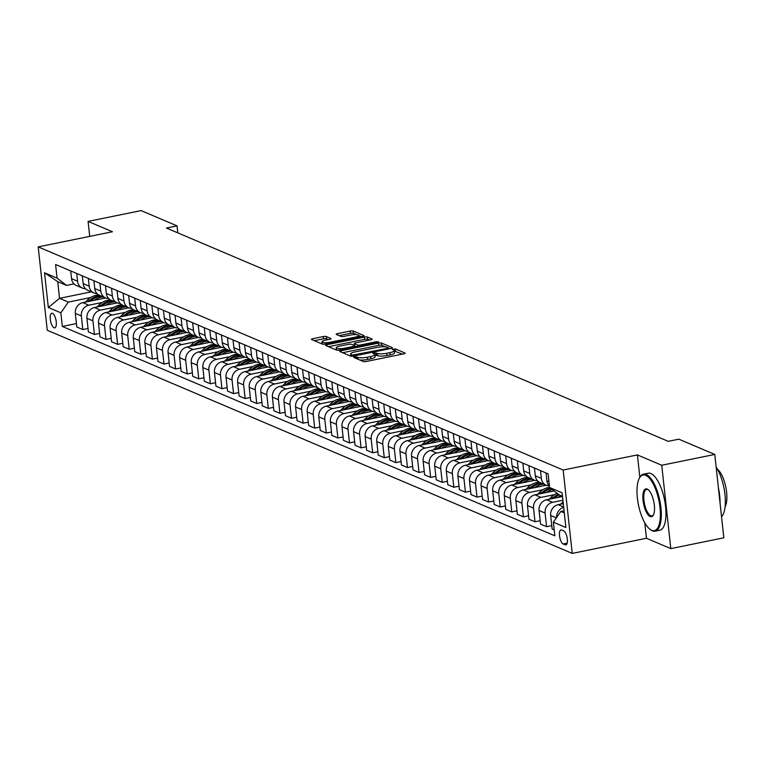 <?xml version="1.0" encoding="UTF-8"?>
<svg xmlns="http://www.w3.org/2000/svg" width="764" height="764" viewBox="0 0 764 764"><rect width="100%" height="100%" fill="white"/><g stroke="black" fill="none" stroke-linecap="round" stroke-linejoin="round"><path stroke-width="1.15" d="M354.486 356.836L353.665 357.399L363.339 361.515A2.282 0.525 -6.2 0 0 366.338 361.477L403.803 353.837A2.282 0.525 -6.2 0 0 405.168 353.197A2.282 0.525 -6.2 0 0 404.977 353.025L395.303 348.909L392.257 349.377L393.641 350.036A7.315 1.671 -6.2 0 1 394.253 350.609A7.315 1.671 -6.2 0 1 389.888 352.634L386.775 353.274A7.315 1.671 -6.2 0 1 377.196 353.388L373.844 352.882L372.899 353.331L374.284 353.98A7.315 1.671 -6.2 0 1 374.885 354.553A7.315 1.671 -6.2 0 1 370.53 356.578L367.408 357.218A7.315 1.671 -6.2 0 1 357.838 357.342L354.486 356.836M54.063 327.775A7.449 2.741 -101.5 0 0 54.769 327.861A7.449 2.741 -101.5 0 0 56.125 320.918A7.449 2.741 -101.5 0 0 52.496 313.355A7.449 2.741 -101.5 0 0 51.79 313.259A7.449 2.741 -101.5 0 0 50.434 320.202A7.449 2.741 -101.5 0 0 54.063 327.775M326.257 336.523A2.282 0.525 -6.2 0 0 323.267 336.552L312.753 338.7A2.282 0.525 -6.2 0 0 311.397 339.331A2.282 0.525 -6.2 0 0 311.588 339.512L322.332 344.077A2.282 0.525 -6.2 0 0 325.321 344.039L362.795 336.399A2.282 0.525 -6.2 0 0 364.151 335.768A2.282 0.525 -6.2 0 0 363.96 335.587L353.216 331.022A2.282 0.525 -6.2 0 0 350.227 331.06L337.526 333.648A2.282 0.525 -6.2 0 0 336.17 334.279A2.282 0.525 -6.2 0 0 336.361 334.46L340.954 336.418A2.282 0.525 -6.2 0 0 343.943 336.38L350.246 335.09A6.112 1.394 -6.2 0 1 358.755 335.472A6.112 1.394 -6.2 0 1 355.117 337.163L330.449 342.196A6.112 1.394 -6.2 0 1 321.93 341.814A6.112 1.394 -6.2 0 1 325.579 340.123L329.685 339.283A2.282 0.525 -6.2 0 0 331.051 338.653A2.282 0.525 -6.2 0 0 330.86 338.471L326.257 336.523L326.505 338.767A2.282 0.525 -6.2 0 0 323.516 338.805L314.338 340.677M112.432 231.759L88.08 221.407L141.101 210.597L177.047 225.877L166.437 228.035L668.223 441.334L678.833 439.176L714.77 454.446L661.748 465.257L637.405 454.914L563.173 470.041L38.2 246.887L112.432 231.759M341.069 350.733A2.282 0.525 -6.2 0 0 339.713 351.373A2.282 0.525 -6.2 0 0 339.894 351.545L350.638 356.11A2.282 0.525 -6.2 0 0 353.637 356.072L391.101 348.432A2.282 0.525 -6.2 0 0 392.467 347.801A2.282 0.525 -6.2 0 0 392.276 347.62L381.532 343.055A2.282 0.525 -6.2 0 0 378.543 343.093L341.069 350.733L341.221 352.108M336.485 350.093L325.741 345.529A2.282 0.525 -6.2 0 1 325.55 345.347A2.282 0.525 -6.2 0 1 326.916 344.717L364.38 337.077A2.282 0.525 -6.2 0 1 367.379 337.039L371.972 338.996A2.282 0.525 -6.2 0 1 372.163 339.168A2.282 0.525 -6.2 0 1 370.807 339.808L355.604 342.902A2.282 0.525 -6.2 0 0 354.248 343.542A2.282 0.525 -6.2 0 0 354.439 343.714L357.485 345.013A2.282 0.525 -6.2 0 0 360.474 344.975L376.299 341.747L378.524 341.842L377.569 342.291L339.474 350.055A2.282 0.525 -6.2 0 1 336.485 350.093M563.67 530.856L561.635 529.987A7.22 2.655 -101.5 0 0 560.948 529.901A7.22 2.655 -101.5 0 0 559.63 536.624A7.22 2.655 -101.5 0 0 563.154 543.958L565.188 544.827A7.22 2.655 -101.5 0 0 565.876 544.913A7.22 2.655 -101.5 0 0 567.194 538.19A7.22 2.655 -101.5 0 0 563.67 530.856M563.173 470.041L572.226 553.403L47.253 330.249L38.2 246.887M562.476 496.218L559.047 494.757L549.583 487.48L548.103 473.852L55.591 264.487L57.071 278.125L66.535 285.402L57.73 281.658L59.535 298.332L68.349 302.076L90.687 297.521M549.583 487.48L562.103 492.799L565.876 527.494L553.356 522.175L560.852 511.431L564.061 510.782M76.429 323.573L62.323 326.448L554.836 535.803L553.356 522.175M62.323 326.448L60.843 312.82L48.323 307.491L44.551 272.796L57.071 278.125M644.778 522.796L646.459 538.267L670.802 548.619L661.748 465.257M670.802 548.619L723.823 537.808L714.77 454.446M88.08 221.407L89.713 236.391M646.459 538.267L572.226 553.403M177.802 232.867L177.047 225.877M560.852 511.431L564.29 512.892M91.308 291.848L59.535 298.332L48.323 307.491M88.022 328.501L82.827 329.561L76.801 326.992L75.321 313.364A9.311 8.394 -67 0 1 82.818 302.62L105.69 297.96M82.827 329.561L81.347 315.933A9.311 8.394 -67 0 1 88.853 305.189L102.28 302.448M99.616 333.429L94.421 334.489L88.395 331.929L86.915 318.292A9.311 8.394 -67 0 1 94.411 307.558L117.284 302.888M94.421 334.489L92.941 320.861A9.311 8.394 -67 0 1 100.447 310.117L113.874 307.376M111.21 338.356L106.015 339.417L99.989 336.857L98.508 323.22A9.311 8.394 -67 0 1 106.005 312.486L128.877 307.816M106.015 339.417L104.534 325.789A9.311 8.394 -67 0 1 112.041 315.045L125.468 312.304M122.803 343.284L117.608 344.344L111.582 341.785L110.102 328.148A9.311 8.394 -67 0 1 117.599 317.413L140.471 312.743M117.608 344.344L116.128 330.716A9.311 8.394 -67 0 1 123.634 319.973L137.062 317.232M134.397 348.212L129.202 349.272L123.176 346.713L121.696 333.075A9.311 8.394 -67 0 1 129.192 322.341L152.065 317.681M129.202 349.272L127.722 335.644A9.311 8.394 -67 0 1 135.228 324.901L148.655 322.16M145.991 353.14L140.796 354.2L134.77 351.641L133.289 338.013A9.311 8.394 -67 0 1 140.786 327.269L163.658 322.609M140.796 354.2L139.315 340.572A9.311 8.394 -67 0 1 146.822 329.828L160.249 327.087M157.585 358.068L152.389 359.128L146.363 356.568L144.883 342.94A9.311 8.394 -67 0 1 152.38 332.197L175.252 327.536M152.389 359.128L150.909 345.5A9.311 8.394 -67 0 1 158.415 334.756L171.843 332.015M169.178 362.995L163.983 364.056L157.957 361.496L156.477 347.868A9.311 8.394 -67 0 1 163.973 337.125L186.846 332.464M163.983 364.056L162.503 350.428A9.311 8.394 -67 0 1 170.009 339.684L183.436 336.943M180.772 367.923L175.577 368.983L169.551 366.424L168.07 352.796A9.311 8.394 -67 0 1 175.577 342.052L198.439 337.392M175.577 368.983L174.096 355.356A9.311 8.394 -67 0 1 181.603 344.612L195.03 341.871M192.366 372.851L187.17 373.911L181.144 371.352L179.664 357.724A9.311 8.394 -67 0 1 187.17 346.98L210.033 342.32M187.17 373.911L185.69 360.283A9.311 8.394 -67 0 1 193.197 349.54L206.624 346.808M203.959 377.788L198.764 378.839L192.738 376.28L191.258 362.652A9.311 8.394 -67 0 1 198.764 351.908L221.627 347.248M198.764 378.839L197.284 365.211A9.311 8.394 -67 0 1 204.79 354.467L218.218 351.736M215.553 382.716L210.358 383.767L204.332 381.207L202.852 367.579A9.311 8.394 -67 0 1 210.358 356.836L233.221 352.175M210.358 383.767L208.878 370.139A9.311 8.394 -67 0 1 216.384 359.395L229.811 356.664M227.147 387.644L221.952 388.704L215.925 386.135L214.445 372.507A9.311 8.394 -67 0 1 221.952 361.764L244.814 357.103M221.952 388.704L220.471 375.067A9.311 8.394 -67 0 1 227.978 364.332L241.405 361.592M238.74 392.572L233.545 393.632L227.519 391.063L226.039 377.435A9.311 8.394 -67 0 1 233.545 366.691L256.408 362.031M233.545 393.632L232.065 379.994A9.311 8.394 -67 0 1 239.571 369.26L252.999 366.519M250.334 397.5L245.139 398.56L239.113 395.991L237.633 382.363A9.311 8.394 -67 0 1 245.139 371.619L268.002 366.959M245.139 398.56L243.659 384.922A9.311 8.394 -67 0 1 251.165 374.188L264.592 371.447M261.928 402.427L256.733 403.488L250.707 400.919L249.226 387.291A9.311 8.394 -67 0 1 256.733 376.547L279.595 371.887M256.733 403.488L255.252 389.85A9.311 8.394 -67 0 1 262.759 379.116L276.186 376.375M273.522 407.355L268.326 408.415L262.3 405.846L260.82 392.218A9.311 8.394 -67 0 1 268.326 381.475L291.189 376.814M268.326 408.415L266.846 394.778A9.311 8.394 -67 0 1 274.352 384.044L287.789 381.303M285.115 412.283L279.92 413.343L273.894 410.774L272.414 397.146A9.311 8.394 -67 0 1 279.92 386.403L302.783 381.742M279.92 413.343L278.44 399.715A9.311 8.394 -67 0 1 285.946 388.971L299.383 386.231M296.709 417.211L291.514 418.271L285.488 415.712L284.007 402.074A9.311 8.394 -67 0 1 291.514 391.34L314.376 386.67M291.514 418.271L290.034 404.643A9.311 8.394 -67 0 1 297.54 393.899L310.977 391.158M308.303 422.139L303.107 423.199L297.081 420.639L295.601 407.002A9.311 8.394 -67 0 1 303.107 396.268L325.97 391.598M303.107 423.199L301.627 409.571A9.311 8.394 -67 0 1 309.133 398.827L322.57 396.086M319.896 427.066L314.701 428.126L308.675 425.567L307.195 411.93A9.311 8.394 -67 0 1 314.701 401.195L337.564 396.526M314.701 428.126L313.221 414.499A9.311 8.394 -67 0 1 320.727 403.755L334.164 401.014M331.49 431.994L326.295 433.054L320.269 430.495L318.789 416.857A9.311 8.394 -67 0 1 326.295 406.123L349.158 401.463M326.295 433.054L324.815 419.426A9.311 8.394 -67 0 1 332.321 408.683L345.758 405.942M343.084 436.922L337.889 437.982L331.863 435.423L330.382 421.785A9.311 8.394 -67 0 1 337.889 411.051L360.751 406.391M337.889 437.982L336.408 424.354A9.311 8.394 -67 0 1 343.915 413.611L357.351 410.87M354.677 441.85L349.482 442.91L343.456 440.351L341.976 426.723A9.311 8.394 -67 0 1 349.482 415.979L372.345 411.318M349.482 442.91L348.002 429.282A9.311 8.394 -67 0 1 355.508 418.538L368.945 415.797M366.271 446.778L361.076 447.838L355.05 445.278L353.57 431.65A9.311 8.394 -67 0 1 361.076 420.907L383.939 416.246M361.076 447.838L359.596 434.21A9.311 8.394 -67 0 1 367.102 423.466L380.539 420.725M377.865 451.705L372.67 452.765L366.644 450.206L365.163 436.578A9.311 8.394 -67 0 1 372.67 425.834L395.532 421.174M372.67 452.765L371.189 439.138A9.311 8.394 -67 0 1 378.696 428.394L392.133 425.653M389.459 456.633L384.263 457.693L378.237 455.134L376.757 441.506A9.311 8.394 -67 0 1 384.263 430.762L407.126 426.102M384.263 457.693L382.783 444.065A9.311 8.394 -67 0 1 390.289 433.322L403.726 430.59M401.052 461.571L395.857 462.621L389.831 460.062L388.351 446.434A9.311 8.394 -67 0 1 395.857 435.69L418.72 431.03M395.857 462.621L394.377 448.993A9.311 8.394 -67 0 1 401.883 438.249L415.32 435.518M412.646 466.498L407.451 467.549L401.425 464.989L399.944 451.362A9.311 8.394 -67 0 1 407.451 440.618L430.313 435.957M407.451 467.549L405.971 453.921A9.311 8.394 -67 0 1 413.477 443.177L426.914 440.446M424.24 471.426L419.044 472.486L413.018 469.917L411.538 456.289A9.311 8.394 -67 0 1 419.044 445.546L441.907 440.885M419.044 472.486L417.564 458.849A9.311 8.394 -67 0 1 425.07 448.105L438.507 445.374M435.833 476.354L430.638 477.414L424.612 474.845L423.132 461.217A9.311 8.394 -67 0 1 430.638 450.473L453.501 445.813M430.638 477.414L429.158 463.777A9.311 8.394 -67 0 1 436.664 453.042L450.101 450.302M447.427 481.282L442.232 482.342L436.206 479.773L434.726 466.145A9.311 8.394 -67 0 1 442.232 455.401L465.095 450.741M442.232 482.342L440.752 468.704A9.311 8.394 -67 0 1 448.258 457.97L461.695 455.229M459.021 486.21L453.835 487.27L447.799 484.701L446.319 471.073A9.311 8.394 -67 0 1 453.826 460.329L476.688 455.669M453.835 487.27L452.345 473.632A9.311 8.394 -67 0 1 459.852 462.898L473.288 460.157M470.614 491.137L465.429 492.197L459.393 489.629L457.913 476.001A9.311 8.394 -67 0 1 465.419 465.257L488.282 460.596M465.429 492.197L463.939 478.56A9.311 8.394 -67 0 1 471.445 467.826L484.882 465.085M482.208 496.065L477.022 497.125L470.987 494.556L469.507 480.928A9.311 8.394 -67 0 1 477.013 470.185L499.876 465.524M477.022 497.125L475.533 483.497A9.311 8.394 -67 0 1 483.039 472.754L496.476 470.013M493.802 500.993L488.616 502.053L482.581 499.494L481.1 485.856A9.311 8.394 -67 0 1 488.607 475.112L511.469 470.452M488.616 502.053L487.136 488.425A9.311 8.394 -67 0 1 494.633 477.681L508.07 474.941M505.396 505.921L500.21 506.981L494.174 504.421L492.694 490.784A9.311 8.394 -67 0 1 500.2 480.05L523.063 475.38M500.21 506.981L498.73 493.353A9.311 8.394 -67 0 1 506.226 482.609L519.663 479.868M516.989 510.849L511.804 511.909L505.768 509.349L504.288 495.712A9.311 8.394 -67 0 1 511.794 484.978L534.657 480.308M511.804 511.909L510.323 498.281A9.311 8.394 -67 0 1 517.82 487.537L531.257 484.796M528.583 515.776L523.397 516.836L517.362 514.277L515.881 500.64A9.311 8.394 -67 0 1 523.388 489.905L546.25 485.245M523.397 516.836L521.917 503.209A9.311 8.394 -67 0 1 529.414 492.465L542.851 489.724M540.177 520.704L534.991 521.764L528.955 519.205L527.475 505.567A9.311 8.394 -67 0 1 534.981 494.833L554.081 490.937M534.991 521.764L533.511 508.136A9.311 8.394 -67 0 1 541.007 497.393L554.444 494.652M551.77 525.632L546.585 526.692L540.549 524.133L539.069 510.505A9.311 8.394 -67 0 1 546.575 499.761L562.505 496.514M546.585 526.692L545.104 513.064A9.311 8.394 -67 0 1 552.601 502.32L562.906 500.219M554.196 529.929L552.143 529.06L550.663 515.433A9.311 8.394 -67 0 1 558.169 504.689L563.278 503.648M73.984 283.883L66.535 285.402M556.65 517.448A9.311 8.394 -67 0 1 563.689 507.372M549.431 486.038A9.311 8.394 -67 0 1 546.9 480.737L546.05 472.973M549.201 485.818A9.311 8.394 -67 0 1 546.174 485.207A9.311 8.394 -67 0 1 541.332 478.369L540.492 470.614M546.174 485.207L540.148 482.647A9.311 8.394 -67 0 1 535.306 475.81L534.456 468.046M537.608 480.89A9.311 8.394 -67 0 1 534.58 480.279A9.311 8.394 -67 0 1 529.739 473.441L528.898 465.687M534.58 480.279L528.554 477.72A9.311 8.394 -67 0 1 523.712 470.872L522.862 463.118M526.014 475.953A9.311 8.394 -67 0 1 522.987 475.351A9.311 8.394 -67 0 1 518.145 468.513L517.304 460.759M522.987 475.351L516.961 472.792A9.311 8.394 -67 0 1 512.119 465.944L511.269 458.19M514.42 471.025A9.311 8.394 -67 0 1 511.393 470.423A9.311 8.394 -67 0 1 506.551 463.586L505.711 455.822M511.393 470.423L505.357 467.854A9.311 8.394 -67 0 1 500.525 461.017L499.675 453.262M502.827 466.097A9.311 8.394 -67 0 1 499.799 465.496A9.311 8.394 -67 0 1 494.957 458.658L494.117 450.894M499.799 465.496L493.764 462.927A9.311 8.394 -67 0 1 488.931 456.089L488.081 448.334M491.233 461.169A9.311 8.394 -67 0 1 488.206 460.568A9.311 8.394 -67 0 1 483.364 453.73L482.523 445.966M488.206 460.568L482.17 457.999A9.311 8.394 -67 0 1 477.338 451.161L476.488 443.406M479.639 456.242A9.311 8.394 -67 0 1 476.612 455.64A9.311 8.394 -67 0 1 471.77 448.802L470.93 441.038M476.612 455.64L470.576 453.071A9.311 8.394 -67 0 1 465.744 446.233L464.894 438.479M468.046 451.314A9.311 8.394 -67 0 1 465.018 450.712A9.311 8.394 -67 0 1 460.176 443.865L459.336 436.11M465.018 450.712L458.983 448.143A9.311 8.394 -67 0 1 454.15 441.305L453.3 433.551M456.452 446.386A9.311 8.394 -67 0 1 453.424 445.784A9.311 8.394 -67 0 1 448.583 438.937L447.742 431.183M453.424 445.784L447.389 443.216A9.311 8.394 -67 0 1 442.547 436.378L441.707 428.623M444.858 441.458A9.311 8.394 -67 0 1 441.831 440.847A9.311 8.394 -67 0 1 436.989 434.009L436.148 426.255M441.831 440.847L435.795 438.288A9.311 8.394 -67 0 1 430.953 431.45L430.113 423.695M433.264 436.531A9.311 8.394 -67 0 1 430.237 435.919A9.311 8.394 -67 0 1 425.395 429.082L424.555 421.327M430.237 435.919L424.201 433.36A9.311 8.394 -67 0 1 419.36 426.522L418.519 418.767M421.671 431.603A9.311 8.394 -67 0 1 418.643 430.991A9.311 8.394 -67 0 1 413.801 424.154L412.952 416.399M418.643 430.991L412.608 428.432A9.311 8.394 -67 0 1 407.766 421.594L406.925 413.84M410.077 426.675A9.311 8.394 -67 0 1 407.05 426.064A9.311 8.394 -67 0 1 402.208 419.226L401.358 411.471M407.05 426.064L401.014 423.504A9.311 8.394 -67 0 1 396.172 416.666L395.332 408.912M398.483 421.747A9.311 8.394 -67 0 1 395.456 421.136A9.311 8.394 -67 0 1 390.614 414.298L389.764 406.543M395.456 421.136L389.42 418.577A9.311 8.394 -67 0 1 384.578 411.739L383.738 403.984M386.89 416.819A9.311 8.394 -67 0 1 383.862 416.208A9.311 8.394 -67 0 1 379.02 409.37L378.17 401.616M383.862 416.208L377.827 413.649A9.311 8.394 -67 0 1 372.985 406.811L372.144 399.047M375.296 411.892A9.311 8.394 -67 0 1 372.269 411.28A9.311 8.394 -67 0 1 367.427 404.442L366.577 396.688M372.269 411.28L366.233 408.721A9.311 8.394 -67 0 1 361.391 401.883L360.551 394.119M363.702 406.964A9.311 8.394 -67 0 1 360.675 406.352A9.311 8.394 -67 0 1 355.833 399.515L354.983 391.76M360.675 406.352L354.639 403.793A9.311 8.394 -67 0 1 349.797 396.955L348.957 389.191M352.099 402.036A9.311 8.394 -67 0 1 349.081 401.425A9.311 8.394 -67 0 1 344.239 394.587L343.389 386.832M349.081 401.425L343.046 398.865A9.311 8.394 -67 0 1 338.204 392.027L337.363 384.263M340.505 397.108A9.311 8.394 -67 0 1 337.478 396.497A9.311 8.394 -67 0 1 332.646 389.659L331.796 381.904M337.478 396.497L331.452 393.938A9.311 8.394 -67 0 1 326.61 387.09L325.77 379.336M328.912 392.18A9.311 8.394 -67 0 1 325.884 391.569A9.311 8.394 -67 0 1 321.052 384.731L320.202 376.977M325.884 391.569L319.858 389.01A9.311 8.394 -67 0 1 315.016 382.162L314.176 374.408M317.318 387.243A9.311 8.394 -67 0 1 314.291 386.641A9.311 8.394 -67 0 1 309.458 379.803L308.608 372.039M314.291 386.641L308.264 384.072A9.311 8.394 -67 0 1 303.423 377.235L302.582 369.48M305.724 382.315A9.311 8.394 -67 0 1 302.697 381.713A9.311 8.394 -67 0 1 297.864 374.876L297.015 367.112M302.697 381.713L296.671 379.145A9.311 8.394 -67 0 1 291.829 372.307L290.988 364.552M294.13 377.387A9.311 8.394 -67 0 1 291.103 376.786A9.311 8.394 -67 0 1 286.271 369.948L285.421 362.184M291.103 376.786L285.077 374.217A9.311 8.394 -67 0 1 280.235 367.379L279.395 359.624M282.537 372.46A9.311 8.394 -67 0 1 279.509 371.858A9.311 8.394 -67 0 1 274.668 365.02L273.827 357.256M279.509 371.858L273.483 369.289A9.311 8.394 -67 0 1 268.642 362.451L267.801 354.697M270.943 367.532A9.311 8.394 -67 0 1 267.916 366.93A9.311 8.394 -67 0 1 263.074 360.083L262.233 352.328M267.916 366.93L261.89 364.361A9.311 8.394 -67 0 1 257.048 357.523L256.207 349.769M259.349 362.604A9.311 8.394 -67 0 1 256.322 362.002A9.311 8.394 -67 0 1 251.48 355.155L250.64 347.4M256.322 362.002L250.296 359.433A9.311 8.394 -67 0 1 245.454 352.596L244.614 344.841M247.756 357.676A9.311 8.394 -67 0 1 244.728 357.065A9.311 8.394 -67 0 1 239.886 350.227L239.046 342.473M244.728 357.065L238.702 354.506A9.311 8.394 -67 0 1 233.86 347.668L233.02 339.913M236.162 352.748A9.311 8.394 -67 0 1 233.135 352.137A9.311 8.394 -67 0 1 228.293 345.299L227.452 337.545M233.135 352.137L227.109 349.578A9.311 8.394 -67 0 1 222.267 342.74L221.426 334.985M224.568 347.821A9.311 8.394 -67 0 1 221.541 347.209A9.311 8.394 -67 0 1 216.699 340.372L215.859 332.617M221.541 347.209L215.515 344.65A9.311 8.394 -67 0 1 210.673 337.812L209.833 330.058M212.975 342.893A9.311 8.394 -67 0 1 209.947 342.282A9.311 8.394 -67 0 1 205.105 335.444L204.265 327.689M209.947 342.282L203.921 339.722A9.311 8.394 -67 0 1 199.079 332.884L198.239 325.13M201.381 337.965A9.311 8.394 -67 0 1 198.353 337.354A9.311 8.394 -67 0 1 193.512 330.516L192.671 322.761M198.353 337.354L192.327 334.794A9.311 8.394 -67 0 1 187.486 327.957L186.645 320.202M189.787 333.037A9.311 8.394 -67 0 1 186.76 332.426A9.311 8.394 -67 0 1 181.918 325.588L181.078 317.834M186.76 332.426L180.734 329.867A9.311 8.394 -67 0 1 175.892 323.029L175.052 315.274M178.193 328.109A9.311 8.394 -67 0 1 175.166 327.498A9.311 8.394 -67 0 1 170.324 320.66L169.484 312.906M175.166 327.498L169.14 324.939A9.311 8.394 -67 0 1 164.298 318.101L163.458 310.337M166.6 323.182A9.311 8.394 -67 0 1 163.572 322.57A9.311 8.394 -67 0 1 158.731 315.733L157.89 307.978M163.572 322.57L157.546 320.011A9.311 8.394 -67 0 1 152.704 313.173L151.864 305.409M155.006 318.254A9.311 8.394 -67 0 1 151.979 317.643A9.311 8.394 -67 0 1 147.137 310.805L146.296 303.05M151.979 317.643L145.953 315.083A9.311 8.394 -67 0 1 141.111 308.245L140.27 300.481M143.412 313.326A9.311 8.394 -67 0 1 140.385 312.715A9.311 8.394 -67 0 1 135.543 305.877L134.703 298.122M140.385 312.715L134.359 310.155A9.311 8.394 -67 0 1 129.517 303.308L128.677 295.553M131.819 308.398A9.311 8.394 -67 0 1 128.791 307.787A9.311 8.394 -67 0 1 123.949 300.949L123.109 293.195M128.791 307.787L122.765 305.228A9.311 8.394 -67 0 1 117.923 298.38L117.083 290.626M120.225 303.461A9.311 8.394 -67 0 1 117.198 302.859A9.311 8.394 -67 0 1 112.356 296.021L111.515 288.267M117.198 302.859L111.172 300.29A9.311 8.394 -67 0 1 106.33 293.452L105.489 285.698M108.631 298.533A9.311 8.394 -67 0 1 105.604 297.931A9.311 8.394 -67 0 1 100.762 291.094L99.922 283.329M105.604 297.931L99.578 295.362A9.311 8.394 -67 0 1 94.736 288.525L93.896 280.77M97.038 293.605A9.311 8.394 -67 0 1 94.01 293.004A9.311 8.394 -67 0 1 89.168 286.166L88.328 278.402M94.01 293.004L87.984 290.435A9.311 8.394 -67 0 1 83.142 283.597L82.302 275.842M85.444 288.677A9.311 8.394 -67 0 1 82.416 288.076A9.311 8.394 -67 0 1 77.575 281.238L76.734 273.474M82.416 288.076L76.39 285.507A9.311 8.394 -67 0 1 71.549 278.669L70.708 270.914M68.349 302.076L60.843 312.82M44.551 272.796L57.73 281.658M637.405 454.914L639.84 477.328A29.099 10.706 78.5 0 1 643.508 474.157A29.099 10.706 78.5 0 1 646.258 474.501A29.099 10.706 78.5 0 1 660.449 504.078A29.099 10.706 78.5 0 1 655.13 531.181A29.099 10.706 78.5 0 1 652.38 530.827A29.099 10.706 78.5 0 1 650.508 529.7A29.099 10.706 78.5 0 1 650.174 529.423M359.691 359.959A7.315 1.671 -6.2 0 0 367.656 359.472L367.408 357.218M374.885 354.553L375.134 356.807A7.315 1.671 -6.2 0 1 370.779 358.832L367.656 359.472M394.253 350.609L394.491 352.863A7.315 1.671 -6.2 0 1 390.137 354.888L387.014 355.527A7.315 1.671 -6.2 0 1 377.445 355.642L374.943 355.021M402.475 354.104L394.3 351.077M385.428 346.866L381.78 345.309A2.282 0.525 -6.2 0 0 378.791 345.347L342.654 352.72M389.774 348.709L388.523 348.174M352.557 355.098L387.539 348.365L388.494 347.916L387.042 347.228A7.315 1.671 -6.2 0 0 377.464 347.353L354.983 351.937A7.315 1.671 -6.2 0 0 350.628 353.961A7.315 1.671 -6.2 0 0 351.23 354.534L352.557 355.098L352.672 356.215M328.491 346.694L364.629 339.331L364.38 337.077M369.47 340.076L367.618 339.292A2.282 0.525 -6.2 0 0 364.629 339.331M354.639 345.576A2.282 0.525 -6.2 0 0 354.591 345.614A2.282 0.525 -6.2 0 1 354.763 345.786A2.282 0.525 -6.2 0 1 353.398 346.417L344.707 348.193A6.112 1.394 -6.2 0 1 336.198 347.811A6.112 1.394 -6.2 0 1 339.837 346.121L348.527 344.344A2.282 0.525 -6.2 0 1 351.516 344.306L354.572 345.605M354.782 346.016L356.253 346.636M336.437 350.065A6.112 1.394 -6.2 0 0 336.447 350.074L336.198 347.811M328.348 339.56L326.505 338.767M356.74 334.661L353.465 333.276A2.282 0.525 -6.2 0 0 350.475 333.314L339.111 335.625M361.458 336.676L358.765 335.53M560.738 504.164L562.944 502.005A17.811 16.054 -67 0 1 563.087 501.872M557.863 497.459A17.811 16.054 -67 0 1 561.005 495.588M549.144 499.236L551.35 497.077A17.811 16.054 -67 0 1 557.137 493.286M554.368 498.166A17.811 16.054 -67 0 1 559.238 494.843M558.389 494.251A17.811 16.054 113 0 0 553.117 497.832L552.343 498.586M546.27 492.532A17.811 16.054 -67 0 1 552.372 489.629M537.55 494.308L539.756 492.15A17.811 16.054 -67 0 1 549.564 487.317M542.774 493.238A17.811 16.054 -67 0 1 551.216 488.74M550.51 488.186A17.811 16.054 113 0 0 541.523 492.904L540.75 493.659M534.676 487.604A17.811 16.054 -67 0 1 543.93 484.252M525.957 489.38L528.163 487.222A17.811 16.054 -67 0 1 539.403 482.275M531.181 488.311A17.811 16.054 -67 0 1 542.163 483.507M541.055 483.029A17.811 16.054 113 0 0 529.929 487.976L529.156 488.731M651.673 530.283A28.402 10.448 -101.5 0 0 660 507.611A28.402 10.448 -101.5 0 0 645.695 475.313A28.402 10.448 -101.5 0 0 639.42 478.063A28.402 10.448 -101.5 0 0 638.446 504.88A28.402 10.448 -101.5 0 0 649.849 529.175A28.402 10.448 -101.5 0 0 651.673 530.283M650.174 516.54A14.201 5.224 78.5 0 1 643.03 500.391A14.201 5.224 78.5 0 1 647.194 489.055A14.201 5.224 78.5 0 1 648.101 489.609A14.201 5.224 78.5 0 1 653.803 501.757A14.201 5.224 78.5 0 1 653.316 515.165A14.201 5.224 78.5 0 1 650.174 516.54M648.445 489.896A13.504 4.966 -101.5 0 0 647.901 489.6A13.504 4.966 -101.5 0 0 646.621 489.438A13.504 4.966 -101.5 0 0 644.157 502.015A13.504 4.966 -101.5 0 0 650.737 515.738A13.504 4.966 -101.5 0 0 652.017 515.901A13.504 4.966 -101.5 0 0 653.516 514.764M716.145 467.11A29.099 10.706 78.5 0 1 724.969 494.537A29.099 10.706 78.5 0 1 721.541 516.76M718.389 487.738A29.099 10.706 78.5 0 1 720.06 503.123M717.396 469.153A20.953 7.707 78.5 0 1 725.8 487.079A20.953 7.707 78.5 0 1 725.084 506.857M643.508 474.157L648.178 473.202A29.099 10.706 78.5 0 1 650.928 473.556A29.099 10.706 78.5 0 1 665.11 503.123A29.099 10.706 78.5 0 1 659.8 530.226L655.13 531.181M639.63 477.71A29.099 10.706 78.5 0 1 639.831 477.328L639.42 478.063M523.082 482.676A17.811 16.054 -67 0 1 532.336 479.324M514.363 484.452L516.569 482.294A17.811 16.054 -67 0 1 527.809 477.347M519.587 483.383A17.811 16.054 -67 0 1 530.569 478.579M529.462 478.102A17.811 16.054 113 0 0 518.336 483.049L517.562 483.793M511.488 477.748A17.811 16.054 -67 0 1 520.742 474.396M502.769 479.525L504.975 477.366A17.811 16.054 -67 0 1 516.216 472.419M507.993 478.455A17.811 16.054 -67 0 1 518.976 473.651M517.868 473.174A17.811 16.054 113 0 0 506.742 478.121L505.969 478.866M499.895 472.82A17.811 16.054 -67 0 1 509.149 469.468M491.176 474.597L493.382 472.438A17.811 16.054 -67 0 1 504.622 467.492M496.399 473.527A17.811 16.054 -67 0 1 507.382 468.724M506.274 468.246A17.811 16.054 113 0 0 495.148 473.193L494.375 473.938M488.301 467.893A17.811 16.054 -67 0 1 497.555 464.541M479.582 469.669L481.788 467.511A17.811 16.054 -67 0 1 493.019 462.564M484.806 468.599A17.811 16.054 -67 0 1 495.788 463.786M494.68 463.318A17.811 16.054 113 0 0 483.555 468.265L482.781 469.01M476.707 462.955A17.811 16.054 -67 0 1 485.961 459.613M467.988 464.741L470.194 462.583A17.811 16.054 -67 0 1 481.425 457.636M473.212 463.672A17.811 16.054 -67 0 1 484.195 458.858M483.087 458.39A17.811 16.054 113 0 0 471.961 463.328L471.187 464.082M465.114 458.028A17.811 16.054 -67 0 1 474.368 454.685M456.394 459.813L458.601 457.655A17.811 16.054 -67 0 1 469.831 452.708M461.618 458.744A17.811 16.054 -67 0 1 472.601 453.931M471.493 453.463A17.811 16.054 113 0 0 460.367 458.4L459.594 459.154M453.52 453.1A17.811 16.054 -67 0 1 462.774 449.757M444.801 454.876L447.007 452.727A17.811 16.054 -67 0 1 458.238 447.78M450.025 453.816A17.811 16.054 -67 0 1 461.007 449.003M459.899 448.535A17.811 16.054 113 0 0 448.774 453.472L448 454.227M441.917 448.172A17.811 16.054 -67 0 1 451.18 444.829M433.207 449.948L435.413 447.799A17.811 16.054 -67 0 1 446.644 442.853M438.431 448.888A17.811 16.054 -67 0 1 449.413 444.075M448.306 443.607A17.811 16.054 113 0 0 437.18 448.544L436.406 449.299M430.323 443.244A17.811 16.054 -67 0 1 439.587 439.902M421.613 445.02L423.819 442.872A17.811 16.054 -67 0 1 435.05 437.925M426.837 443.96A17.811 16.054 -67 0 1 437.82 439.147M436.712 438.679A17.811 16.054 113 0 0 425.586 443.617L424.813 444.371M418.729 438.316A17.811 16.054 -67 0 1 427.993 434.974M410.02 440.093L412.226 437.944A17.811 16.054 -67 0 1 423.457 432.997M415.244 439.033A17.811 16.054 -67 0 1 426.226 434.219M425.118 433.751A17.811 16.054 113 0 0 413.993 438.689L413.219 439.443M407.136 433.389A17.811 16.054 -67 0 1 416.399 430.036M398.426 435.165L400.632 433.016A17.811 16.054 -67 0 1 411.863 428.069M403.65 434.105A17.811 16.054 -67 0 1 414.632 429.292M413.525 428.824A17.811 16.054 113 0 0 402.399 433.761L401.625 434.515M395.542 428.461A17.811 16.054 -67 0 1 404.805 425.109M386.832 430.237L389.038 428.088A17.811 16.054 -67 0 1 400.269 423.141M392.056 429.177A17.811 16.054 -67 0 1 403.039 424.364M401.931 423.886A17.811 16.054 113 0 0 390.805 428.833L390.032 429.588M383.948 423.533A17.811 16.054 -67 0 1 393.212 420.181M375.239 425.309L377.445 423.161A17.811 16.054 -67 0 1 388.675 418.214M380.462 424.249A17.811 16.054 -67 0 1 391.445 419.436M390.337 418.958A17.811 16.054 113 0 0 379.211 423.905L378.438 424.66M372.354 418.605A17.811 16.054 -67 0 1 381.618 415.253M363.645 420.381L365.851 418.233A17.811 16.054 -67 0 1 377.082 413.286M368.869 419.321A17.811 16.054 -67 0 1 379.851 414.508M378.743 414.031A17.811 16.054 113 0 0 367.618 418.978L366.844 419.732M360.761 413.677A17.811 16.054 -67 0 1 370.024 410.325M352.051 415.454L354.257 413.295A17.811 16.054 -67 0 1 365.488 408.348M357.275 414.384A17.811 16.054 -67 0 1 368.258 409.58M367.15 409.103A17.811 16.054 113 0 0 356.024 414.05L355.25 414.804M349.167 408.75A17.811 16.054 -67 0 1 358.431 405.397M340.457 410.526L342.664 408.368A17.811 16.054 -67 0 1 353.894 403.421M345.681 409.456A17.811 16.054 -67 0 1 356.664 404.653M355.556 404.175A17.811 16.054 113 0 0 344.43 409.122L343.657 409.876M337.573 403.822A17.811 16.054 -67 0 1 346.837 400.47M328.864 405.598L331.07 403.44A17.811 16.054 -67 0 1 342.301 398.493M334.088 404.528A17.811 16.054 -67 0 1 345.07 399.725M343.953 399.247A17.811 16.054 113 0 0 332.837 404.194L332.063 404.949M325.98 398.894A17.811 16.054 -67 0 1 335.243 395.542M317.27 400.67L319.476 398.512A17.811 16.054 -67 0 1 330.707 393.565M322.494 399.601A17.811 16.054 -67 0 1 333.476 394.797M332.359 394.319A17.811 16.054 113 0 0 321.233 399.266L320.469 400.011M314.386 393.966A17.811 16.054 -67 0 1 323.649 390.614M305.676 395.742L307.882 393.584A17.811 16.054 -67 0 1 319.113 388.637M310.9 394.673A17.811 16.054 -67 0 1 321.883 389.869M320.765 389.392A17.811 16.054 113 0 0 309.64 394.339L308.876 395.083M302.792 389.038A17.811 16.054 -67 0 1 312.056 385.686M294.083 390.815L296.289 388.656A17.811 16.054 -67 0 1 307.52 383.709M299.297 389.745A17.811 16.054 -67 0 1 310.289 384.941M309.172 384.464A17.811 16.054 113 0 0 298.046 389.411L297.282 390.156M291.199 384.111A17.811 16.054 -67 0 1 300.453 380.758M282.479 385.887L284.695 383.729A17.811 16.054 -67 0 1 295.926 378.782M287.703 384.817A17.811 16.054 -67 0 1 298.695 380.004M297.578 379.536A17.811 16.054 113 0 0 286.452 384.483L285.688 385.228M279.605 379.173A17.811 16.054 -67 0 1 288.859 375.831M270.886 380.959L273.101 378.801A17.811 16.054 -67 0 1 284.332 373.854M276.11 379.889A17.811 16.054 -67 0 1 287.102 375.076M285.984 374.608A17.811 16.054 113 0 0 274.859 379.546L274.095 380.3M268.011 374.245A17.811 16.054 -67 0 1 277.265 370.903M259.292 376.031L261.508 373.873A17.811 16.054 -67 0 1 272.738 368.926M264.516 374.962A17.811 16.054 -67 0 1 275.508 370.148M274.391 369.68A17.811 16.054 113 0 0 263.265 374.618L262.501 375.372M256.417 369.318A17.811 16.054 -67 0 1 265.671 365.975M247.698 371.094L249.914 368.945A17.811 16.054 -67 0 1 261.145 363.998M252.922 370.034A17.811 16.054 -67 0 1 263.914 365.221M262.797 364.753A17.811 16.054 113 0 0 251.671 369.69L250.907 370.444M244.824 364.39A17.811 16.054 -67 0 1 254.078 361.047M236.105 366.166L238.32 364.017A17.811 16.054 -67 0 1 249.551 359.07M241.328 365.106A17.811 16.054 -67 0 1 252.321 360.293M251.203 359.825A17.811 16.054 113 0 0 240.077 364.762L239.313 365.517M233.23 359.462A17.811 16.054 -67 0 1 242.484 356.119M224.511 361.238L226.727 359.09A17.811 16.054 -67 0 1 237.957 354.143M229.735 360.178A17.811 16.054 -67 0 1 240.727 355.365M239.609 354.897A17.811 16.054 113 0 0 228.484 359.834L227.72 360.589M221.636 354.534A17.811 16.054 -67 0 1 230.89 351.192M212.917 356.31L215.133 354.162A17.811 16.054 -67 0 1 226.364 349.215M218.141 355.25A17.811 16.054 -67 0 1 229.133 350.437M228.016 349.969A17.811 16.054 113 0 0 216.89 354.907L216.126 355.661M210.043 349.606A17.811 16.054 -67 0 1 219.297 346.254M201.324 351.383L203.539 349.234A17.811 16.054 -67 0 1 214.77 344.287M206.547 350.323A17.811 16.054 -67 0 1 217.539 345.509M216.422 345.041A17.811 16.054 113 0 0 205.296 349.979L204.523 350.733M198.449 344.679A17.811 16.054 -67 0 1 207.703 341.327M189.73 346.455L191.945 344.306A17.811 16.054 -67 0 1 203.176 339.359M194.954 345.395A17.811 16.054 -67 0 1 205.946 340.582M204.828 340.104A17.811 16.054 113 0 0 193.703 345.051L192.929 345.805M186.855 339.751A17.811 16.054 -67 0 1 196.109 336.399M178.136 341.527L180.352 339.378A17.811 16.054 -67 0 1 191.583 334.431M183.36 340.467A17.811 16.054 -67 0 1 194.352 335.654M193.235 335.176A17.811 16.054 113 0 0 182.109 340.123L181.335 340.878M175.262 334.823A17.811 16.054 -67 0 1 184.516 331.471M166.542 336.599L168.758 334.451A17.811 16.054 -67 0 1 179.989 329.504M171.766 335.539A17.811 16.054 -67 0 1 182.758 330.726M181.641 330.249A17.811 16.054 113 0 0 170.515 335.195L169.742 335.95M163.668 329.895A17.811 16.054 -67 0 1 172.922 326.543M154.949 331.671L157.164 329.513A17.811 16.054 -67 0 1 168.395 324.566M160.173 330.602A17.811 16.054 -67 0 1 171.165 325.798M170.047 325.321A17.811 16.054 113 0 0 158.922 330.268L158.148 331.022M152.074 324.967A17.811 16.054 -67 0 1 161.328 321.615M143.355 326.744L145.571 324.585A17.811 16.054 -67 0 1 156.801 319.638M148.579 325.674A17.811 16.054 -67 0 1 159.571 320.87M158.454 320.393A17.811 16.054 113 0 0 147.328 325.34L146.554 326.094M140.48 320.04A17.811 16.054 -67 0 1 149.734 316.688M131.761 321.816L133.977 319.658A17.811 16.054 -67 0 1 145.208 314.711M136.985 320.746A17.811 16.054 -67 0 1 147.977 315.943M146.86 315.465A17.811 16.054 113 0 0 135.734 320.412L134.961 321.166M128.887 315.112A17.811 16.054 -67 0 1 138.141 311.76M120.168 316.888L122.383 314.73A17.811 16.054 -67 0 1 133.614 309.783M125.392 315.818A17.811 16.054 -67 0 1 136.384 311.015M135.266 310.537A17.811 16.054 113 0 0 124.14 315.484L123.367 316.229M117.293 310.184A17.811 16.054 -67 0 1 126.547 306.832M108.574 311.96L110.79 309.802A17.811 16.054 -67 0 1 122.02 304.855M113.798 310.891A17.811 16.054 -67 0 1 124.79 306.087M123.672 305.61A17.811 16.054 113 0 0 112.547 310.556L111.773 311.301M105.699 305.256A17.811 16.054 -67 0 1 114.953 301.904M96.98 307.032L99.196 304.874A17.811 16.054 -67 0 1 110.427 299.927M102.204 305.963A17.811 16.054 -67 0 1 113.196 301.159M112.079 300.682A17.811 16.054 113 0 0 100.953 305.629L100.18 306.374M94.106 300.328A17.811 16.054 -67 0 1 103.36 296.976M85.387 302.105L87.602 299.946A17.811 16.054 -67 0 1 98.833 294.999M90.61 301.035A17.811 16.054 -67 0 1 101.602 296.222M100.485 295.754A17.811 16.054 113 0 0 89.359 300.701L88.586 301.446M82.818 302.62L88.853 305.189M94.411 307.558L100.447 310.117M106.005 312.486L112.041 315.045M117.599 317.413L123.634 319.973M129.192 322.341L135.228 324.901M140.786 327.269L146.822 329.828M152.38 332.197L158.415 334.756M163.973 337.125L170.009 339.684M175.577 342.052L181.603 344.612M187.17 346.98L193.197 349.54M198.764 351.908L204.79 354.467M210.358 356.836L216.384 359.395M221.952 361.764L227.978 364.332M233.545 366.691L239.571 369.26M245.139 371.619L251.165 374.188M256.733 376.547L262.759 379.116M268.326 381.475L274.352 384.044M279.92 386.403L285.946 388.971M291.514 391.34L297.54 393.899M303.107 396.268L309.133 398.827M314.701 401.195L320.727 403.755M326.295 406.123L332.321 408.683M337.889 411.051L343.915 413.611M349.482 415.979L355.508 418.538M361.076 420.907L367.102 423.466M372.67 425.834L378.696 428.394M384.263 430.762L390.289 433.322M395.857 435.69L401.883 438.249M407.451 440.618L413.477 443.177M419.044 445.546L425.07 448.105M430.638 450.473L436.664 453.042M442.232 455.401L448.258 457.97M453.826 460.329L459.852 462.898M465.419 465.257L471.445 467.826M477.013 470.185L483.039 472.754M488.607 475.112L494.633 477.681M500.2 480.05L506.226 482.609M511.794 484.978L517.82 487.537M523.388 489.905L529.414 492.465M534.981 494.833L541.007 497.393M546.575 499.761L552.601 502.32M558.169 504.689L563.651 507.019M546.9 480.737L548.944 481.606M550.663 515.433L556.373 517.858M539.069 510.505L545.104 513.064M535.306 475.81L541.332 478.369M527.475 505.567L533.511 508.136M523.712 470.872L529.739 473.441M515.881 500.64L521.917 503.209M512.119 465.944L518.145 468.513M504.288 495.712L510.323 498.281M500.525 461.017L506.551 463.586M492.694 490.784L498.73 493.353M488.931 456.089L494.957 458.658M481.1 485.856L487.136 488.425M477.338 451.161L483.364 453.73M469.507 480.928L475.533 483.497M465.744 446.233L471.77 448.802M457.913 476.001L463.939 478.56M454.15 441.305L460.176 443.865M446.319 471.073L452.345 473.632M442.547 436.378L448.583 438.937M434.726 466.145L440.752 468.704M430.953 431.45L436.989 434.009M423.132 461.217L429.158 463.777M419.36 426.522L425.395 429.082M411.538 456.289L417.564 458.849M407.766 421.594L413.801 424.154M399.944 451.362L405.971 453.921M396.172 416.666L402.208 419.226M388.351 446.434L394.377 448.993M384.578 411.739L390.614 414.298M376.757 441.506L382.783 444.065M372.985 406.811L379.02 409.37M365.163 436.578L371.189 439.138M361.391 401.883L367.427 404.442M353.57 431.65L359.596 434.21M349.797 396.955L355.833 399.515M341.976 426.723L348.002 429.282M338.204 392.027L344.239 394.587M330.382 421.785L336.408 424.354M326.61 387.09L332.646 389.659M318.789 416.857L324.815 419.426M315.016 382.162L321.052 384.731M307.195 411.93L313.221 414.499M303.423 377.235L309.458 379.803M295.601 407.002L301.627 409.571M291.829 372.307L297.864 374.876M284.007 402.074L290.034 404.643M280.235 367.379L286.271 369.948M272.414 397.146L278.44 399.715M268.642 362.451L274.668 365.02M260.82 392.218L266.846 394.778M257.048 357.523L263.074 360.083M249.226 387.291L255.252 389.85M245.454 352.596L251.48 355.155M237.633 382.363L243.659 384.922M233.86 347.668L239.886 350.227M226.039 377.435L232.065 379.994M222.267 342.74L228.293 345.299M214.445 372.507L220.471 375.067M210.673 337.812L216.699 340.372M202.852 367.579L208.878 370.139M199.079 332.884L205.105 335.444M191.258 362.652L197.284 365.211M187.486 327.957L193.512 330.516M179.664 357.724L185.69 360.283M175.892 323.029L181.918 325.588M168.07 352.796L174.096 355.356M164.298 318.101L170.324 320.66M156.477 347.868L162.503 350.428M152.704 313.173L158.731 315.733M144.883 342.94L150.909 345.5M141.111 308.245L147.137 310.805M133.289 338.013L139.315 340.572M129.517 303.308L135.543 305.877M121.696 333.075L127.722 335.644M117.923 298.38L123.949 300.949M110.102 328.148L116.128 330.716M106.33 293.452L112.356 296.021M98.508 323.22L104.534 325.789M94.736 288.525L100.762 291.094M86.915 318.292L92.941 320.861M83.142 283.597L89.168 286.166M75.321 313.364L81.347 315.933M71.549 278.669L77.575 281.238M566.468 544.57L565.188 544.827M567.155 543.147L563.154 543.958M358.039 359.261L357.838 357.342M370.779 358.832L370.53 356.578M376.184 355.107L375.945 352.853M377.445 355.642L377.196 353.388M387.014 355.527L386.775 353.274M390.137 354.888L389.888 352.634M395.551 351.163L395.303 348.909M356.788 358.727L356.587 356.807M378.791 345.347L378.543 343.093M381.78 345.309L381.532 343.055M354.735 355.852L354.649 355.069M387.625 349.148L387.539 348.365M388.484 348.967L388.389 348.069M351.421 356.253L351.23 354.534M327.059 346.092L326.916 344.717M367.618 339.292L367.379 337.039M354.649 345.643L354.439 343.714M357.628 346.359L357.485 345.013M360.56 345.758L360.474 344.975M376.385 342.53L376.299 341.747M344.793 348.976L344.707 348.193M353.484 347.2L353.398 346.417M330.535 342.979L330.449 342.196M355.203 337.946L355.117 337.163M337.678 335.024L337.526 333.648M350.475 333.314L350.227 331.06M353.465 333.276L353.216 331.022M312.906 340.076L312.753 338.7M323.516 338.805L323.267 336.552M551.35 497.077L553.117 497.832M539.756 492.15L541.523 492.904M528.163 487.222L529.929 487.976M516.569 482.294L518.336 483.049M504.975 477.366L506.742 478.121M493.382 472.438L495.148 473.193M481.788 467.511L483.555 468.265M470.194 462.583L471.961 463.328M458.601 457.655L460.367 458.4M447.007 452.727L448.774 453.472M435.413 447.799L437.18 448.544M423.819 442.872L425.586 443.617M412.226 437.944L413.993 438.689M400.632 433.016L402.399 433.761M389.038 428.088L390.805 428.833M377.445 423.161L379.211 423.905M365.851 418.233L367.618 418.978M354.257 413.295L356.024 414.05M342.664 408.368L344.43 409.122M331.07 403.44L332.837 404.194M319.476 398.512L321.233 399.266M307.882 393.584L309.64 394.339M296.289 388.656L298.046 389.411M284.695 383.729L286.452 384.483M273.101 378.801L274.859 379.546M261.508 373.873L263.265 374.618M249.914 368.945L251.671 369.69M238.32 364.017L240.077 364.762M226.727 359.09L228.484 359.834M215.133 354.162L216.89 354.907M203.539 349.234L205.296 349.979M191.945 344.306L193.703 345.051M180.352 339.378L182.109 340.123M168.758 334.451L170.515 335.195M157.164 329.513L158.922 330.268M145.571 324.585L147.328 325.34M133.977 319.658L135.734 320.412M122.383 314.73L124.14 315.484M110.79 309.802L112.547 310.556M99.196 304.874L100.953 305.629M87.602 299.946L89.359 300.701M388.609 348.947L388.494 347.916M350.867 356.186L350.628 353.961M354.467 345.557L354.248 343.542M354.888 346.913L354.763 345.786M322.169 344.01L321.93 341.814M358.946 337.182L358.755 335.472M649.849 529.175L650.508 529.7"/></g></svg>
